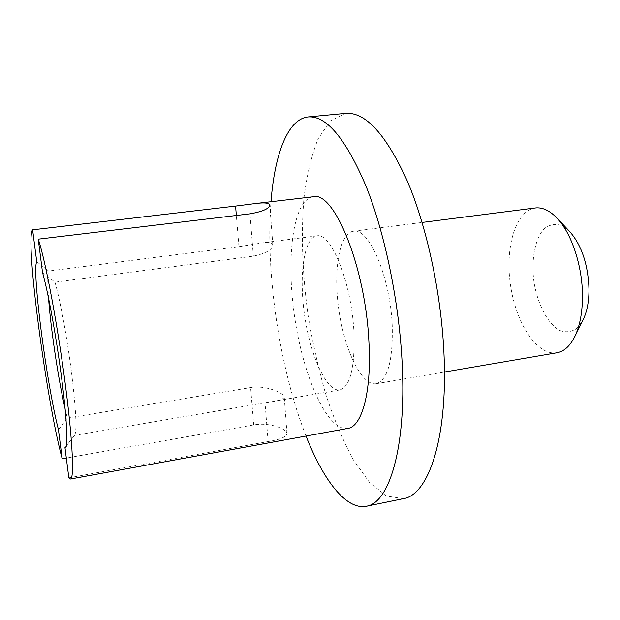 <?xml version="1.0" encoding="UTF-8"?>
<svg xmlns="http://www.w3.org/2000/svg" width="620" height="620" viewBox="0 0 620 620"><rect width="100%" height="100%" fill="white"/><g stroke="black" fill="none" stroke-linecap="round" stroke-linejoin="round"><path stroke-width="0.46" stroke-dasharray="3.1 2.33" d="M569.889 231.787L560.937 225.292C554.861 223.619 549.297 224.735 544.259 228.648C534.913 238.576 530.991 260.028 533.99 282.178C537.602 304.234 547.63 323.609 559.465 330.367C565.432 332.63 571.074 332.072 576.399 328.693L583.064 319.866M556.892 352.764C537.183 356.027 516.057 323.485 510.57 285.68C504.757 247.922 515.445 210.629 535.238 207.979M392.235 325.709C390.391 277.07 368.668 227.021 353.33 231.245C338.977 233.221 333.025 271.7 339.062 311.325C344.875 350.982 361.824 386.035 376.131 383.733C387.639 380.169 393.01 360.832 392.235 325.709M58.451 429.738L67.317 418.089L65.139 409.022M48.538 298.026C47.469 283.472 47.508 274.474 48.67 271.041L36.735 261.679M42.517 272.436L54.978 282.178L253.347 256.161C265.972 253.394 272.467 249.682 272.831 245.016C272.428 242.684 268.902 241.971 262.229 242.893L238.94 246.667L48.67 271.041M54.978 282.178C60.21 300.088 67.596 340.543 71.904 375.619C76.074 410.75 77.012 430.59 74.718 435.116L64.976 447.625M353.904 331.685C355.082 367.118 350.401 386.539 339.845 389.949C326.701 392.049 310.651 356.477 304.769 316.456C298.685 276.458 303.63 237.747 316.812 235.91C330.871 231.826 351.563 282.588 353.904 331.685M67.317 418.089L250.604 387.57C266.267 384.888 284.262 393.312 284.231 396.955C283.859 399.21 277.954 401.062 266.515 402.512L74.237 435.457M68.851 477.834L268.119 441.564C280.248 439.58 286.533 436.914 286.983 433.566C286.983 428.854 269.173 422.034 253.696 424.917L66.309 458.048M313.1 196.788C292.741 199.81 285.766 258.757 294.779 317.944C303.474 377.185 327.383 431.512 347.735 428.443M306.024 436.054C279.744 369.497 265.321 273.048 270.987 201.717M403.264 498.682L386.446 496.015L369.497 482.43L353.338 459.792C343.178 440.944 334.064 419.36 326.004 395.033C318.657 369.69 312.713 343.325 308.171 315.944C302.358 274.032 300.956 234.685 303.955 197.912C306.853 174.894 311.573 155.194 318.114 138.803L330.351 120.846L345.65 113.383M253.696 424.917L250.604 387.57M268.119 441.564L265.027 402.768M253.347 256.161L249.976 213.846M238.94 246.667L236.352 215.473M376.131 383.733L444.447 372.031M353.33 231.245L422.088 222.448M316.812 235.91L262.229 242.893M339.845 389.949L266.515 402.512M74.718 435.116L65.751 447.377M272.831 245.016L269.832 205.034M286.983 433.566L284.239 396.955"/><path stroke-width="0.93" d="M574.577 337.009L583.064 319.866C586.977 311.883 588.954 301.762 589 289.494C588.163 264.81 581.793 245.574 569.889 231.787L556.768 217.876C571.376 232.74 582.537 265.988 582.467 296.073C582.42 312.751 579.793 326.391 574.577 337.009C569.803 346.262 563.906 351.517 556.892 352.764L444.447 372.031M422.088 222.448L535.238 207.979C542.314 207.126 549.49 210.42 556.768 217.876M65.139 409.022C58.257 378.836 50.786 328.902 48.538 298.026M236.352 215.473L235.577 206.08L32.62 229.834L36.735 261.679C31.752 270.498 46.779 384.687 58.451 429.738L62.202 458.777L66.309 458.048M64.976 447.625L65.751 447.377C68.184 444.579 66.51 415.059 61.202 374.837C55.916 334.668 47.903 291.129 42.517 272.436L38.254 239.165C45.555 260.385 58.544 329.848 66.053 390.127C72.858 443.688 74.23 479.33 70.44 479.02L68.851 477.834L64.976 447.625M235.577 206.08L254.82 203.608C264.128 202.376 269.127 202.849 269.824 205.034C269.359 208.63 262.74 211.567 249.976 213.846L38.254 239.165M32.62 229.834C24.73 237.724 46.252 400.164 62.202 458.777M70.44 479.02L347.735 428.443C361.94 426.754 371.791 391.77 368.908 341.884C365.583 266.941 333.847 190.387 313.1 196.788L254.82 203.608M270.987 201.717C274.637 154.496 287.618 118.993 308.163 116.94C326.461 115.506 345.79 138.686 366.149 186.465C385.129 233.996 399.357 303.273 402.217 364.521C406.364 448.206 389.081 503.231 366.366 506.246C346.131 510.291 323.33 480.143 306.024 436.054M308.163 116.94L345.65 113.383C365.56 111.809 386.206 134.571 407.58 181.668C427.475 228.517 441.897 296.895 444.129 357.515C447.439 440.332 427.955 495.233 403.264 498.682L366.366 506.246"/></g></svg>
